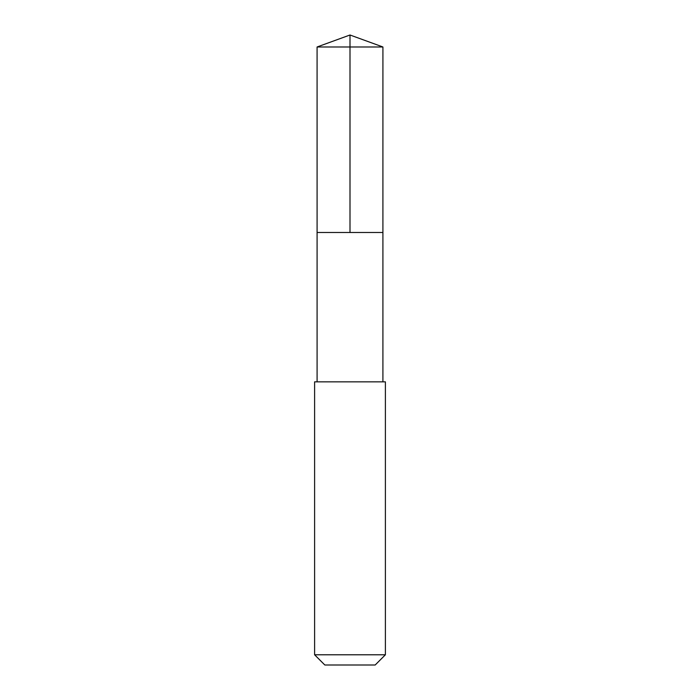 <?xml version="1.0" encoding="UTF-8"?>
<svg xmlns="http://www.w3.org/2000/svg" width="700" height="700" viewBox="0 0 700 700"><rect width="100%" height="100%" fill="white"/><g stroke="black" fill="none" stroke-linecap="round" stroke-linejoin="round"><path stroke-width="1.05" d="M317.091 232.496L382.909 232.496L382.918 46.979L317.082 46.979L317.091 232.496L382.909 232.496L382.909 381.85L317.091 381.85L317.091 232.496M316.741 381.85L314.606 381.85L314.606 654.78L385.394 654.78L385.394 381.85L316.741 381.85M385.394 654.78L375.174 665L324.826 665L314.606 654.78M350 232.496L350 35L317.082 46.979M350 35L382.918 46.979M317.091 381.85L314.606 381.85M382.909 381.85L385.394 381.85"/></g></svg>
